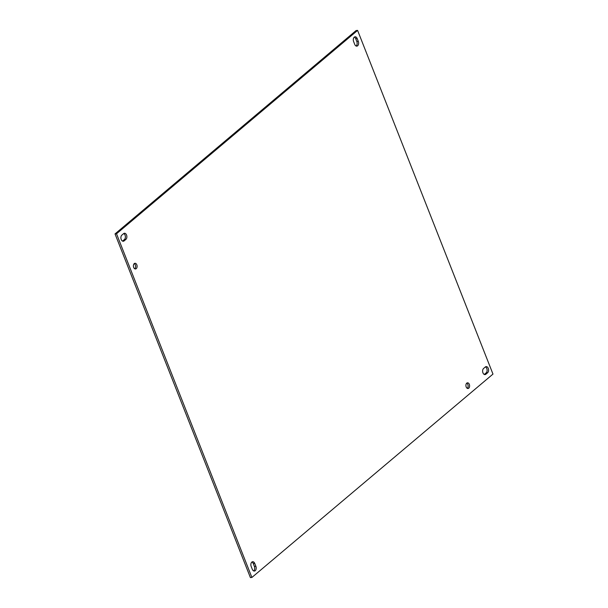 <?xml version="1.0" encoding="UTF-8"?>
<svg xmlns="http://www.w3.org/2000/svg" width="608" height="608" viewBox="0 0 608 608"><rect width="100%" height="100%" fill="white"/><g stroke="black" fill="none" stroke-linecap="round" stroke-linejoin="round"><path stroke-width="0.91" d="M466.762 383.139A2.858 1.839 -95.5 0 1 467.484 382.82A2.858 1.839 -95.5 0 1 469.589 385.487A2.858 1.839 -95.5 0 1 468.031 388.512A2.858 1.839 -95.5 0 1 466.024 386.43A2.858 1.839 -95.5 0 1 466.762 383.139A2.858 1.839 -95.5 0 1 468.099 385.632A2.858 1.839 -95.5 0 1 467.263 388.337M251.894 577.456L250.405 577.6L115.026 233.913L356.106 30.544L357.595 30.4L492.974 374.087L251.894 577.456L116.516 233.768L357.595 30.4M123.72 233.548A3.268 2.105 -95.5 0 1 125.354 236.368A3.268 2.105 -95.5 0 1 124.404 239.544L122.649 241.026A3.268 2.105 -95.5 0 1 122.55 241.102M251.932 561.997A3.268 2.105 -95.5 0 1 253.262 563.601L254.387 566.443A3.268 2.105 -95.5 0 1 253.635 570.912M354.365 37.088A3.268 2.105 -95.5 0 1 355.695 38.684L356.812 41.526A3.268 2.105 -95.5 0 1 356.068 46.003M485.45 366.898A3.268 2.105 -95.5 0 1 487.084 369.717A3.268 2.105 -95.5 0 1 486.134 372.894L484.378 374.376A3.268 2.105 -95.5 0 1 484.28 374.452M134.262 263.591A2.858 1.839 -95.5 0 1 134.984 263.279A2.858 1.839 -95.5 0 1 137.089 265.947A2.858 1.839 -95.5 0 1 135.531 268.972A2.858 1.839 -95.5 0 1 133.517 266.889A2.858 1.839 -95.5 0 1 134.262 263.591A2.858 1.839 -95.5 0 1 135.599 266.091A2.858 1.839 -95.5 0 1 134.756 268.797M353.613 41.557A3.268 2.105 -95.5 0 1 355.087 36.799A3.268 2.105 -95.5 0 1 357.185 38.547L358.302 41.382A3.268 2.105 -95.5 0 1 356.835 46.14A3.268 2.105 -95.5 0 1 354.738 44.399L353.613 41.557M123.622 233.624A3.268 2.105 -95.5 0 1 124.45 233.259A3.268 2.105 -95.5 0 1 126.745 235.638A3.268 2.105 -95.5 0 1 125.894 239.4L124.138 240.882A3.268 2.105 -95.5 0 1 123.318 241.247A3.268 2.105 -95.5 0 1 121.022 238.868A3.268 2.105 -95.5 0 1 121.866 235.106L123.622 233.624M251.188 566.474A3.268 2.105 -95.5 0 1 252.662 561.716A3.268 2.105 -95.5 0 1 254.76 563.456L255.877 566.299A3.268 2.105 -95.5 0 1 254.402 571.056A3.268 2.105 -95.5 0 1 252.305 569.316L251.188 566.474M485.351 366.974A3.268 2.105 -95.5 0 1 486.172 366.616A3.268 2.105 -95.5 0 1 488.475 368.988A3.268 2.105 -95.5 0 1 487.624 372.75L485.868 374.232A3.268 2.105 -95.5 0 1 485.047 374.596A3.268 2.105 -95.5 0 1 482.752 372.218A3.268 2.105 -95.5 0 1 483.596 368.456L485.351 366.974M115.026 233.913L116.516 233.768M124.404 239.544L125.894 239.4M122.649 241.026L124.138 240.882M253.262 563.601L254.76 563.456M254.387 566.443L255.877 566.299M355.695 38.684L357.185 38.547M356.812 41.526L358.302 41.382M486.134 372.894L487.624 372.75M484.378 374.376L485.868 374.232"/></g></svg>
